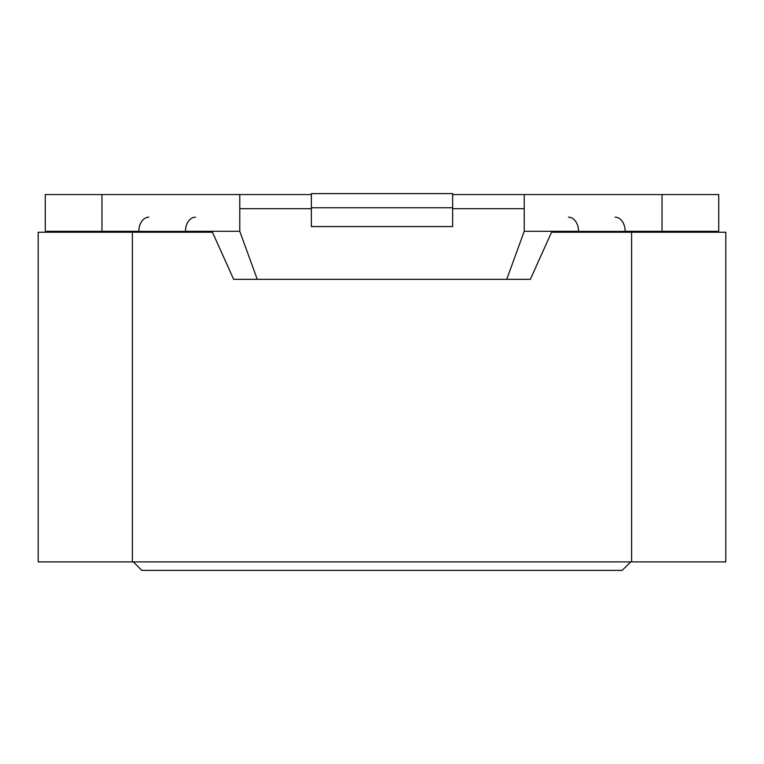 <?xml version="1.0" encoding="UTF-8"?>
<svg xmlns="http://www.w3.org/2000/svg" width="764" height="764" viewBox="0 0 764 764"><rect width="100%" height="100%" fill="white"/><g stroke="black" fill="none" stroke-linecap="round" stroke-linejoin="round"><path stroke-width="1.15" d="M133.337 561.903L141.808 570.383L622.192 570.383L630.663 561.903M185.451 231.291L239.772 231.291L239.772 194.562L101.965 194.562L101.965 231.291L45.267 231.291L45.267 194.562L101.965 194.562M662.035 194.562L662.035 231.291L718.733 231.291L718.733 194.562L452.641 194.562M578.549 231.291L524.228 231.291L506.742 279.328L530.35 279.328L233.65 279.328L212.459 232.237L38.2 232.237L38.2 561.903L725.8 561.903L725.8 232.237L551.541 232.237L530.35 279.328M239.772 231.291L257.258 279.328L233.65 279.328M102.137 232.237L101.965 231.291L138.828 231.291M45.267 231.291L45.267 232.237M718.733 231.291L718.733 232.237M524.228 231.291L524.228 194.562M311.359 194.562L239.772 194.562M625.172 231.291L662.035 231.291L661.863 232.237M615.115 217.167A14.22 10.056 90 0 1 625.172 231.387L578.549 231.387A14.22 10.056 -90 0 0 568.492 217.167M625.172 232.237L625.172 231.387M195.508 217.167A14.22 10.056 90 0 0 185.451 231.387L138.828 231.387L138.828 232.237M138.828 231.387A14.22 10.056 -90 0 1 148.885 217.167M452.641 193.617L452.641 226.583L311.359 226.583L311.359 193.617L452.641 193.617M185.451 232.237L185.451 231.387M568.559 231.387L568.559 232.237M578.549 231.387L578.549 232.237M524.228 208.687L452.641 208.687M311.359 208.687L239.772 208.687M631.608 561.903L631.608 232.237M132.392 561.903L132.392 232.237M452.641 207.741L311.359 207.741"/></g></svg>
